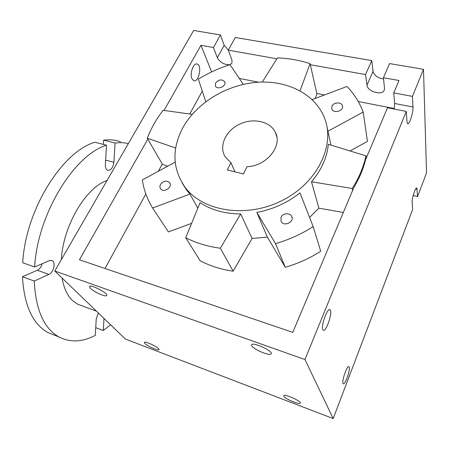 <?xml version="1.0" encoding="UTF-8"?>
<svg xmlns="http://www.w3.org/2000/svg" width="449" height="449" viewBox="0 0 449 449"><rect width="100%" height="100%" fill="white"/><g stroke="black" fill="none" stroke-linecap="round" stroke-linejoin="round"><path stroke-width="0.67" d="M103.399 144.415L103.646 140.144L115.096 143.051L113.883 162.297C112.963 167.859 110.864 170.513 107.58 170.261C106.015 169.486 105.274 167.657 105.358 164.766L106.514 145.212L94.93 142.243C62.574 151.392 25.548 209.543 22.731 262.744L34.595 266.97L49.356 260.633L52.123 260.583C56.103 262.188 53.678 272.537 48.896 274.412L34.225 281.052L22.45 276.741L37.289 270.259C39.602 269.091 41.241 266.902 42.206 263.703M104.022 318.459L103.259 330.537L95.727 327.652M34.225 281.052C35.729 309.855 43.974 328.494 58.948 336.974C70.19 342.688 82.302 342.16 95.272 335.397L96.243 318.947L98.359 312.998M128.341 143.613C124.199 142.58 119.782 142.389 115.096 143.051M106.514 145.212C74.607 154.608 37.722 213.404 34.595 266.97M103.259 330.537L110.572 324.773M82.094 305.831L77.475 304.119L72.654 300.695C67.372 295.756 63.848 288.202 62.08 278.032M61.333 259.674C63.045 225.679 86.045 187.373 107.058 180.481M103.646 140.144C109.758 139.353 115.41 139.925 120.596 141.856M55.412 335.566L47.914 332.574C32.654 323.998 24.162 305.382 22.45 276.741M191.964 78.777C189.461 73.804 193.497 62.45 197.184 64.039C202.331 65.262 198.75 82.717 193.783 80.713L191.964 78.777M394.239 109.056L394.649 103.495L393.751 92.921L412.44 96.383L412.979 106.997C413.4 112.334 409.348 125.018 407.625 123.739L406.974 121.819L406.306 111.403L387.498 107.743L365.57 159.732C363.258 169.11 359.385 178.298 353.952 187.289L292.77 332.355L79.445 259.791L147.805 139.128M229.798 64.678C224.393 64.909 220.24 62.579 217.333 57.697L213.449 47.51L220.437 34.971L193.676 30.448L54.789 271.011L125.4 339.062L333.186 418.552L412.609 209.593L412.148 202.415C411.75 198.57 415.544 186.846 416.807 187.996L417.57 196.55L413.187 195.495M412.44 96.383L423.491 69.326L389.564 63.584L383.435 77.739L398.987 80.506L393.751 92.921M423.491 69.326L426.55 172.921L417.57 196.55M333.186 418.552L304.944 359.531L406.306 111.403M322.78 329.538C320.889 325.564 327.574 307.335 330.015 309.731C333.164 311.303 326.092 332.675 323.224 330.183L322.78 329.538M343.008 383.379C341.655 380.657 347.307 364.869 348.968 366.676C351.118 367.72 345.158 385.556 343.249 383.738L343.008 383.379M383.435 77.739L384.512 88.419L384.181 90.35C381.925 95.833 367.344 91.422 366.945 85.192L365.548 74.556L371.778 60.576L373.052 71.374C374.23 75.511 377.738 78.053 383.564 79.013M220.437 34.971L224.169 45.287L228.35 50.131M371.778 60.576L235.259 37.48L228.333 50.159L231.998 60.391L231.892 63.298L230 64.628C218.82 68.22 208.263 73.069 198.335 79.153L205.788 101.704M228.333 50.159L276.881 58.791M310.332 64.74L365.548 74.556M215.587 82.97C218.742 79.422 221.761 78.985 224.64 81.656C227.143 85.798 217.585 90.457 215.469 86.129L215.587 82.97M280.99 217.35C282.662 213.208 289.768 212.444 291.603 216.227C294.926 221.677 284.071 227.166 281.119 221.525L280.99 217.35M331.934 106.222C333.54 102.17 341.414 101.771 342.407 105.717C344.316 110.858 333.242 114.13 331.755 108.877L331.934 106.222M160.518 184.444C163.402 180.835 166.405 180.206 169.526 182.547C173.202 186.661 164.059 193.317 160.731 188.934C159.737 187.637 159.664 186.139 160.518 184.444M233.154 271.185C221.093 269.422 210.11 265.971 200.209 260.813L185.695 237.74C196.073 243.016 207.623 246.512 220.352 248.235L240.675 213.943L252.085 238.436L233.154 271.185L220.352 248.235M240.675 213.943C224.938 213.836 211.406 210.076 200.086 202.667L185.695 237.74M191.6 223.349L168.426 231.92L152.598 208.016L189.944 194.091L197.818 208.196M175.166 162.145L142.35 179.92C143.803 189.876 147.221 199.238 152.598 208.016M182.109 182.973L187.037 190.673L189.944 194.091M167.617 166.231L162.482 164.385L147.289 138.236L175.671 148.013M192.234 114.321L163.122 110.325C156.314 119.08 151.038 128.386 147.289 138.236M243.302 84.367L229.995 64.617M315.226 98.454L316.882 93.835L310.096 63.674C299.73 60.239 288.847 58.314 277.448 57.887L262.283 82.055M300.016 90.765L310.096 63.674M349.99 150.943L367.45 141.424L363.174 112.059C359.52 102.423 354.126 93.886 346.993 86.455L312.167 99.605M330.969 145.094L327.916 131.231L363.174 112.059M327.916 131.231L326.99 126.775M365.957 155.854L328.348 144.286C327.074 157.481 321.456 169.98 311.488 181.778L352.179 188.462C358.959 177.866 363.55 166.994 365.957 155.854L366.294 158.026M343.317 212.506L318.874 208.162L311.488 181.778M352.583 190.533L352.179 188.462M202.291 91.119L189.747 113.979M164.053 110.448L200.967 45.293L211.636 71.913M162.285 164.042L158.323 171.265M145.852 194.007L104.999 268.48M394.329 108.535L358.257 101.53M324.453 94.969L316.803 93.482M200.967 45.293L213.449 47.51M258.646 82.195L239.306 78.44M54.789 271.011L304.944 359.531M318.874 208.162L309.58 217.434M285.295 267.267L275.54 243.667C288.937 239.744 301.481 234.064 313.183 226.627L320.715 251.26C309.72 258.293 297.911 263.625 285.295 267.267L267.385 237.134L252.085 238.436M313.183 226.627L299.96 192.862C287.276 202.869 272.902 209.391 256.845 212.433L275.54 243.667M267.385 237.134L256.845 212.433M251.81 345.893L251.62 344.759C252.809 341.695 273.458 351.219 271.218 353.806C270.219 356.366 253.837 349.653 251.81 345.893M144.892 343.463L144.382 342.407C145.072 340.623 160.456 348.256 159.002 349.659C158.497 351.062 147.362 346.162 144.892 343.463M90.35 288.247L89.497 286.451C90.619 284.037 108.77 293.595 106.744 295.521C105.958 297.317 93.723 291.878 90.35 288.247M283.88 396.355L283.768 395.732C284.453 393.588 301.795 401.355 300.241 403.118C299.64 404.976 285.255 399.009 283.88 396.355M230.96 162.712L225.269 156.97C218.596 146.492 225.398 131.057 239.109 124.401C252.714 117.565 270.029 121.084 275.338 132.236C282.898 145.886 266.453 166.304 246.995 166.68L243.386 173.988L227.312 169.924L230.96 162.712L234.95 171.855M182.805 127.797C171.557 149.231 172.416 169.2 185.37 187.704C203.279 211.44 246.277 218.41 281.484 200.866C316.826 183.562 335.28 146.239 324.829 118.817C315.703 94.099 287.096 79.894 256.777 82.319C226.408 84.76 196.471 103.034 182.805 127.797M37.289 270.259L48.896 274.412M105.633 160.097L113.883 162.297M394.649 103.495L412.979 106.997M415.712 188.866L417.194 189.214M366.945 85.192L373.052 71.374M217.333 57.697L224.169 45.287M58.948 336.974L47.914 332.574M197.184 64.039L196.746 63.954M384.327 90.013L384.181 90.35M224.64 81.656L224.887 82.296M291.603 216.227L292.063 217.552M342.407 105.717L342.553 106.531M169.526 182.547L170.031 183.394M330.015 309.731L329.639 309.614M52.123 260.583L51.489 260.364M96.451 311.157L77.475 304.119M276.814 136.788L275.338 132.236M187.037 190.673L185.37 187.704"/></g></svg>
